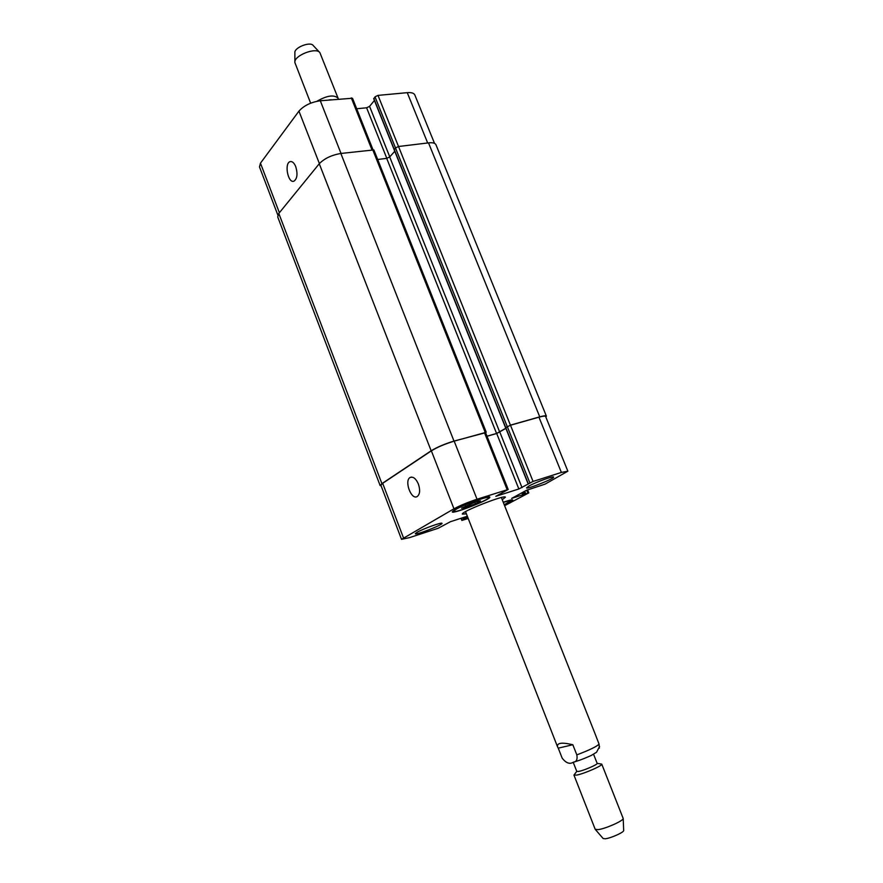 <?xml version="1.0" encoding="UTF-8"?>
<svg xmlns="http://www.w3.org/2000/svg" width="883" height="883" viewBox="0 0 883 883"><rect width="100%" height="100%" fill="white"/><g stroke="black" fill="none" stroke-linecap="round" stroke-linejoin="round"><path stroke-width="1.32" d="M599.358 748.133L599.06 744.137L594.645 732.691L501.367 497.515M572.835 744.733L576.82 754.877C577.637 759.391 576.489 761.83 573.409 762.172C569.811 764.501 566.058 763.155 562.162 758.133L558.255 748.155L572.835 744.733C561.709 742.128 556.632 742.857 557.581 746.919L558.255 748.155M466.401 513.818L462.383 514.138C460.186 512.074 505.584 494.193 505.385 497.195L502.228 499.701M593.542 754.203L597.162 763.365C598.122 764.325 584.259 770.395 578.829 771.389L576.787 771.4L573.188 762.25M597.151 763.331L601.753 764.126C603.078 765.44 584.116 773.751 576.72 775.086L573.95 775.075L576.776 771.367M601.753 764.126L623.199 818.486C623.53 820.76 605.396 828.817 598.111 829.623L595.186 829.269L573.95 775.075M623.674 830.428L623.685 830.561C623.906 832.327 610.672 838.243 605.285 838.773L603.133 838.519M328.94 99.956L331.324 99.735M316.931 101.28C326.953 95.507 333.995 94.481 338.068 98.19L338.244 99.084M310.65 103.19L294.867 62.516C293.675 55.651 316.081 46.821 319.889 52.649L338.068 98.19M294.867 62.075L294.878 52.726C294.017 47.627 310.352 41.192 313.2 45.508L319.591 52.329M295.75 166.655C297.858 173.929 297.251 178.774 293.918 181.181C288.024 183.664 284.039 163.167 290.132 161.633C292.273 161.17 294.138 162.847 295.75 166.655M418.387 484.027C420.352 490.109 419.955 494.281 417.206 496.544C411.18 500.385 403.906 480.33 410.253 477.438C413.266 476.434 415.97 478.63 418.387 484.027M475.473 503.729L466.047 507.361L461.555 508.178L476.103 501.665L480.518 500.882L475.473 503.729L474.844 502.151M466.047 507.361L465.496 505.937M504.237 504.767L511.687 500.407L503.266 502.328M503.222 502.217C509.116 500.242 512.295 499.491 512.758 499.988C512.725 500.683 509.899 502.306 504.281 504.866M455.981 509.336L453.432 511.423C453.553 513.895 490.231 499.48 488.63 497.593C488.906 495.628 464.005 504.579 455.981 509.336M454.966 509.668C463.52 504.579 490.109 495.032 489.8 497.129C491.5 499.149 452.394 514.513 452.251 511.875L454.966 509.668M528.917 486.036C535.539 482.284 553.784 475.661 553.597 477.063C554.822 478.443 526.566 489.712 526.522 487.869L528.917 486.036M417.008 532.328C422.858 528.851 442.24 521.886 442.008 523.332C443.2 524.668 415.319 535.517 415.286 533.729L417.008 532.328M467.339 516.224L450.451 521.71L438.156 528.277L409.524 537.626L401.522 539.347L453.961 508.796C460.131 505.484 467.824 502.295 477.03 499.226L508.189 489.458L495.838 496.323L518.851 488.972L533.056 481.434L561.378 472.438L567.868 471.18L545.142 484.105L526.467 490.308L511.643 498.398L528.807 492.88L504.612 505.716M468.211 518.464L461.842 520.44L467.869 517.57M277.825 215.022L259.481 166.92L260.463 163.178L298.94 111.126C303.862 105.607 310.982 102.152 320.297 100.761L352.505 98.245L372.946 149.602M356.688 108.764L366.611 107.781L369.569 106.357L374.414 100.441M373.951 98.764L375.01 96.832L378.001 95.386L407.251 92.66C411.423 92.34 413.95 93.101 414.822 94.956L434.513 143.344M486.224 432.162L373.873 149.922L340.86 153.465C331.544 155.077 324.348 158.499 319.26 163.741L278.807 213.443L277.704 216.909L380.131 485.551L381.92 483.641L431.147 450.783C437.129 447.129 444.745 443.895 453.983 441.081L485.606 432.703M394.767 151.28L389.69 156.942L386.699 158.355L377.681 159.492M505.816 427.714L510.418 425.142L539.745 416.853C543.796 415.738 546.003 415.496 546.389 416.136L435.948 144.724C435.153 143.046 432.67 142.439 428.52 142.88L398.509 146.501L395.485 147.936L394.248 149.735M401.522 539.347L380.882 485.231L382.67 483.321L431.357 450.838C437.35 447.184 444.955 443.95 454.182 441.147L485.518 432.482L508.189 489.458M487.03 436.268L496.71 433.509L505.871 428.365M505.65 427.637L510.484 425.231L538.961 417.184C543.012 416.07 545.219 415.827 545.606 416.467L567.868 471.18M486.997 436.191L496.577 433.465L505.827 428.255M381.136 485.904L380.131 485.551M546.389 416.136L545.882 417.129M599.06 744.137C596.809 746.521 589.403 750.109 576.82 754.877M319.392 163.587L298.94 111.126M341.015 153.443L320.297 100.761M371.909 149.713L351.291 97.87M386.809 158.333L366.611 107.781M389.767 156.865L369.569 106.357M394.226 149.348L373.774 98.344M395.496 147.914L375.01 96.832M510.418 425.142L378.001 95.386M427.67 142.98L407.251 92.66M279.381 212.737L260.463 163.178M454.182 441.147L477.03 499.226M431.357 450.838L453.961 508.796M484.447 432.593L507.14 489.668M496.71 433.509L518.851 488.972M499.855 432.184L522.041 487.659M505.76 427.56L528.244 483.652M507.284 426.588L529.822 482.769M510.484 425.231L533.056 481.434M538.961 417.184L561.378 472.438M521.831 492.835L522.725 495.087M522.979 492.217L523.928 494.59M523.586 491.875L524.535 494.259M524.734 491.246L525.738 493.763M526.71 490.175L527.879 493.078M461.356 518.166L462.151 520.197M462.813 517.692L463.498 519.447M464.028 517.295L464.679 518.961M464.944 516.996L465.595 518.663M466.158 516.599L466.776 518.178M382.67 483.321L403.454 537.758M372.681 149.624L485.153 432.273M340.86 153.465L453.983 441.081M319.26 163.741L431.147 450.783M278.807 213.443L381.92 483.641M428.52 142.88L539.745 416.853M395.485 147.936L507.217 426.489M394.204 149.37L505.694 427.471M389.69 156.942L499.723 432.129M386.699 158.355L496.577 433.465M599.568 746.477L596.566 752.228L591.875 755.086C590.197 756.069 579.921 760.495 573.542 762.139M465.54 511.632L557.581 746.919M623.685 830.561L623.199 818.486M603.221 838.618L595.33 829.457M291.048 161.523L290.132 161.633M411.39 477.096L410.253 477.438M453.189 510.782L453.432 511.423M488.376 496.963L488.63 497.593M373.686 98.62L394.105 149.547M505.606 427.714L528.078 483.774M527.559 489.789L528.807 492.88M460.992 518.277L461.842 520.44M505.54 427.615L394.105 149.635"/></g></svg>
